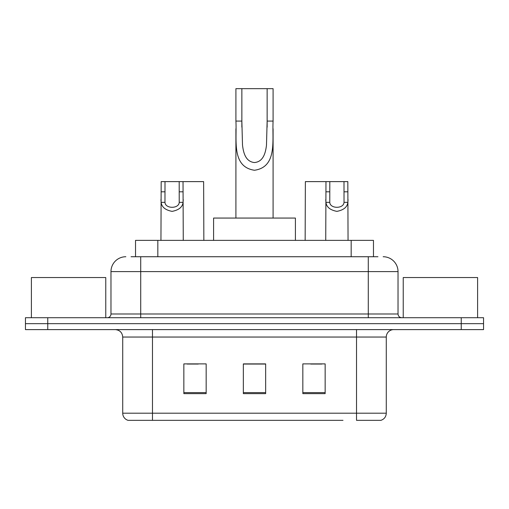 <?xml version="1.0" encoding="UTF-8"?>
<svg xmlns="http://www.w3.org/2000/svg" width="509" height="509" viewBox="0 0 509 509"><rect width="100%" height="100%" fill="white"/><g stroke="black" fill="none" stroke-linecap="round" stroke-linejoin="round"><path stroke-width="0.76" d="M131.055 256.733L140.719 256.733L131.055 256.733L135.528 256.733L135.528 240.369L373.472 240.369L373.472 256.733M125.844 256.733A14.876 14.876 0 0 0 110.975 271.602L110.975 313.996A3.716 3.716 0 0 1 107.253 317.711M383.156 256.733A14.876 14.876 0 0 1 398.025 271.602L140.719 271.602L140.719 256.733L377.945 256.733M398.025 271.602L398.025 313.996C398.248 316.254 399.489 317.489 401.747 317.711M47.757 317.711L25.45 317.711L25.45 323.66L47.757 323.66L25.45 323.66L25.45 329.609L47.757 329.609L47.757 323.66L461.243 323.66L47.757 323.66L47.757 317.711L461.243 317.711L461.243 323.66L483.55 323.66L461.243 323.66L461.243 329.609L47.757 329.609M461.243 329.609L483.55 329.609L483.55 317.711L461.243 317.711M166.004 420.339L128.446 420.339M386.28 413.2C386.07 416.763 384.289 419.142 380.923 420.339L356.529 420.339L356.529 413.2L386.28 413.2L386.28 337.047A7.438 7.438 0 0 1 393.718 329.609M128.077 420.339A7.438 7.438 0 0 1 122.72 413.2L122.72 337.047C122.281 332.53 119.8 330.055 115.282 329.609M325.149 393.642L325.149 363.89L302.836 363.89L302.836 393.642L325.149 393.642M206.164 393.642L206.164 363.89L183.851 363.89L183.851 393.642L206.164 393.642M265.653 393.642L265.653 363.89L243.347 363.89L243.347 393.642L265.653 393.642M342.996 420.339L152.471 420.339L152.471 413.2L356.529 413.2L356.529 337.047L122.72 337.047M187.121 364.043L198.281 364.043M310.719 364.043L321.879 364.043M265.653 364.043L243.347 364.043M105.764 317.711L105.764 277.551L31.399 277.551L31.399 317.711M241.858 88.661L273.091 88.661L273.091 121.072C272.041 139.924 277.634 166.984 254.468 170.261C231.315 166.844 236.997 139.911 235.909 121.072L235.909 88.661L241.858 88.661L241.858 127.129M235.909 121.072L241.858 121.072L242.5 145.065C243.378 152.191 245.274 161.518 254.341 162.549C263.497 161.875 265.596 152.445 266.474 145.288L267.142 121.072L267.142 88.661M273.091 121.072L267.142 121.072L267.142 127.218M235.909 128.739L235.909 218.062M273.091 128.752L273.091 218.062M295.405 240.369L295.405 218.062L213.595 218.062L213.595 240.369M477.601 317.711L477.601 277.551L403.236 277.551L403.236 317.711M165.005 181.618L164.973 202.34C165.234 208.938 178.971 208.938 179.225 202.34L179.193 181.618L161.175 181.618L160.946 240.369M179.193 181.618L183.03 181.618L183.259 240.369M183.259 199.655L183.049 202.34C182.515 207.061 178.863 210.077 172.099 211.369C165.342 210.077 161.69 207.061 161.149 202.34L160.946 199.655M329.807 181.618L329.775 202.34C330.029 208.938 343.766 208.938 344.027 202.34L343.995 181.618L325.97 181.618L325.741 240.369M343.995 181.618L347.825 181.618L348.054 240.369M348.054 199.655L347.851 202.34C347.31 207.061 343.658 210.077 336.901 211.369C330.137 210.077 326.485 207.061 325.951 202.34L325.741 199.655M183.03 181.618L203.632 181.618L203.854 240.369M325.97 181.618L305.368 181.618L305.146 240.369M157.835 256.733L157.835 240.369M351.165 256.733L351.165 240.369M140.719 317.711L140.719 271.602L110.975 271.602M110.975 313.996L398.025 313.996M368.281 256.733L368.281 317.711M356.529 329.609L356.529 337.047L386.28 337.047M122.72 413.2L152.471 413.2L152.471 329.609M265.653 392.604L243.347 392.604M206.164 392.604L183.851 392.604M325.149 392.604L302.836 392.604M183.049 202.34L179.225 202.34M164.973 202.34L161.149 202.34M165.005 191.823L161.175 191.823M183.03 191.823L179.193 191.823M347.851 202.34L344.027 202.34M329.775 202.34L325.951 202.34M329.807 191.823L325.97 191.823M347.825 191.823L343.995 191.823"/></g></svg>
